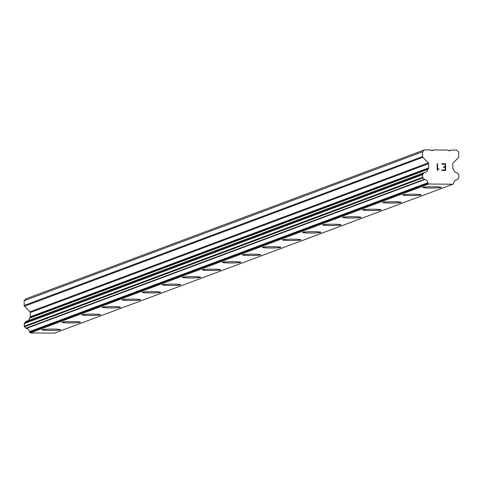 <?xml version="1.0" encoding="UTF-8"?>
<svg xmlns="http://www.w3.org/2000/svg" width="483" height="483" viewBox="0 0 483 483"><rect width="100%" height="100%" fill="white"/><g stroke="black" fill="none" stroke-linecap="round" stroke-linejoin="round"><path stroke-width="0.72" d="M441.245 187.35A9.207 0.658 -0.3 0 1 441.076 187.476A9.207 0.658 -0.3 0 1 431.198 188.044A9.207 0.658 -0.3 0 1 422.824 187.44A9.207 0.658 -0.3 0 1 422.993 187.319A9.207 0.658 -0.3 0 1 432.913 186.74A9.207 0.658 -0.3 0 1 441.245 187.35A9.207 0.658 -0.3 0 1 441.076 187.464A9.207 0.658 -0.3 0 1 431.15 188.062A9.207 0.658 -0.3 0 1 422.824 187.446M421.194 194.842A9.207 0.658 -0.3 0 1 421.031 194.969A9.207 0.658 -0.3 0 1 411.105 195.555A9.207 0.658 -0.3 0 1 402.78 194.939A9.207 0.658 -0.3 0 1 402.943 194.812A9.207 0.658 -0.3 0 1 412.868 194.232A9.207 0.658 -0.3 0 1 421.194 194.842A9.207 0.658 -0.3 0 1 421.031 194.957A9.207 0.658 -0.3 0 1 411.154 195.537A9.207 0.658 -0.3 0 1 402.78 194.933M401.15 202.329A9.207 0.658 -0.3 0 1 400.981 202.449A9.207 0.658 -0.3 0 1 391.109 203.029A9.207 0.658 -0.3 0 1 382.729 202.425A9.207 0.658 -0.3 0 1 382.898 202.305A9.207 0.658 -0.3 0 1 392.818 201.725A9.207 0.658 -0.3 0 1 401.15 202.335A9.207 0.658 -0.3 0 1 400.981 202.462A9.207 0.658 -0.3 0 1 391.061 203.047A9.207 0.658 -0.3 0 1 382.729 202.431M381.105 209.827A9.207 0.658 -0.3 0 1 380.936 209.954A9.207 0.658 -0.3 0 1 371.065 210.522A9.207 0.658 -0.3 0 1 362.685 209.918A9.207 0.658 -0.3 0 1 362.854 209.797A9.207 0.658 -0.3 0 1 372.773 209.217A9.207 0.658 -0.3 0 1 381.105 209.827A9.207 0.658 -0.3 0 1 380.936 209.942A9.207 0.658 -0.3 0 1 371.016 210.54A9.207 0.658 -0.3 0 1 362.685 209.924M361.061 217.32A9.207 0.658 -0.3 0 1 360.892 217.447A9.207 0.658 -0.3 0 1 351.014 218.014A9.207 0.658 -0.3 0 1 342.64 217.41A9.207 0.658 -0.3 0 1 342.809 217.29A9.207 0.658 -0.3 0 1 352.729 216.71A9.207 0.658 -0.3 0 1 361.061 217.32A9.207 0.658 -0.3 0 1 360.892 217.435A9.207 0.658 -0.3 0 1 350.972 218.032A9.207 0.658 -0.3 0 1 342.64 217.416M341.016 224.812A9.207 0.658 -0.3 0 1 340.847 224.939A9.207 0.658 -0.3 0 1 330.97 225.507A9.207 0.658 -0.3 0 1 322.596 224.903A9.207 0.658 -0.3 0 1 322.765 224.782A9.207 0.658 -0.3 0 1 332.684 224.203A9.207 0.658 -0.3 0 1 341.016 224.812A9.207 0.658 -0.3 0 1 340.847 224.927A9.207 0.658 -0.3 0 1 330.927 225.525A9.207 0.658 -0.3 0 1 322.596 224.909M320.972 232.305A9.207 0.658 -0.3 0 1 320.803 232.432A9.207 0.658 -0.3 0 1 310.883 233.017A9.207 0.658 -0.3 0 1 302.551 232.401A9.207 0.658 -0.3 0 1 302.72 232.275A9.207 0.658 -0.3 0 1 312.64 231.695A9.207 0.658 -0.3 0 1 320.972 232.305A9.207 0.658 -0.3 0 1 320.803 232.42A9.207 0.658 -0.3 0 1 310.925 232.999A9.207 0.658 -0.3 0 1 302.551 232.395M300.927 239.791A9.207 0.658 -0.3 0 1 300.758 239.912A9.207 0.658 -0.3 0 1 290.881 240.492A9.207 0.658 -0.3 0 1 282.507 239.888A9.207 0.658 -0.3 0 1 282.676 239.767A9.207 0.658 -0.3 0 1 292.595 239.188A9.207 0.658 -0.3 0 1 300.927 239.797A9.207 0.658 -0.3 0 1 300.758 239.924A9.207 0.658 -0.3 0 1 290.838 240.51A9.207 0.658 -0.3 0 1 282.507 239.894M280.877 247.284A9.207 0.658 -0.3 0 1 280.714 247.405A9.207 0.658 -0.3 0 1 270.836 247.984A9.207 0.658 -0.3 0 1 262.462 247.381A9.207 0.658 -0.3 0 1 262.625 247.26A9.207 0.658 -0.3 0 1 272.551 246.68A9.207 0.658 -0.3 0 1 280.883 247.29A9.207 0.658 -0.3 0 1 280.714 247.417A9.207 0.658 -0.3 0 1 270.788 248.002A9.207 0.658 -0.3 0 1 262.462 247.387M260.832 254.782A9.207 0.658 -0.3 0 1 260.663 254.909A9.207 0.658 -0.3 0 1 250.792 255.477A9.207 0.658 -0.3 0 1 242.418 254.873A9.207 0.658 -0.3 0 1 242.581 254.752A9.207 0.658 -0.3 0 1 252.506 254.173A9.207 0.658 -0.3 0 1 260.832 254.782A9.207 0.658 -0.3 0 1 260.663 254.897A9.207 0.658 -0.3 0 1 250.743 255.495A9.207 0.658 -0.3 0 1 242.412 254.879M240.788 262.275A9.207 0.658 -0.3 0 1 240.619 262.402A9.207 0.658 -0.3 0 1 230.747 262.969A9.207 0.658 -0.3 0 1 222.367 262.366A9.207 0.658 -0.3 0 1 222.536 262.245A9.207 0.658 -0.3 0 1 232.456 261.665A9.207 0.658 -0.3 0 1 240.788 262.275A9.207 0.658 -0.3 0 1 240.619 262.39A9.207 0.658 -0.3 0 1 230.699 262.987A9.207 0.658 -0.3 0 1 222.367 262.372M220.743 269.768A9.207 0.658 -0.3 0 1 220.574 269.894A9.207 0.658 -0.3 0 1 210.654 270.48A9.207 0.658 -0.3 0 1 202.323 269.864A9.207 0.658 -0.3 0 1 202.492 269.737A9.207 0.658 -0.3 0 1 212.411 269.158A9.207 0.658 -0.3 0 1 220.743 269.768A9.207 0.658 -0.3 0 1 220.574 269.882A9.207 0.658 -0.3 0 1 210.703 270.462A9.207 0.658 -0.3 0 1 202.323 269.858M200.699 277.254A9.207 0.658 -0.3 0 1 200.53 277.375A9.207 0.658 -0.3 0 1 190.652 277.954A9.207 0.658 -0.3 0 1 182.278 277.351A9.207 0.658 -0.3 0 1 182.447 277.23A9.207 0.658 -0.3 0 1 192.367 276.65A9.207 0.658 -0.3 0 1 200.699 277.26A9.207 0.658 -0.3 0 1 200.53 277.387A9.207 0.658 -0.3 0 1 190.61 277.973A9.207 0.658 -0.3 0 1 182.278 277.357M180.654 284.753A9.207 0.658 -0.3 0 1 180.485 284.879A9.207 0.658 -0.3 0 1 170.608 285.447A9.207 0.658 -0.3 0 1 162.234 284.843A9.207 0.658 -0.3 0 1 162.403 284.722A9.207 0.658 -0.3 0 1 172.322 284.143A9.207 0.658 -0.3 0 1 180.654 284.753A9.207 0.658 -0.3 0 1 180.485 284.867A9.207 0.658 -0.3 0 1 170.565 285.459A9.207 0.658 -0.3 0 1 162.234 284.849M160.61 292.245A9.207 0.658 -0.3 0 1 160.441 292.372A9.207 0.658 -0.3 0 1 150.563 292.94A9.207 0.658 -0.3 0 1 142.189 292.336A9.207 0.658 -0.3 0 1 142.358 292.215A9.207 0.658 -0.3 0 1 152.278 291.635A9.207 0.658 -0.3 0 1 160.61 292.245A9.207 0.658 -0.3 0 1 160.441 292.36A9.207 0.658 -0.3 0 1 150.521 292.952A9.207 0.658 -0.3 0 1 142.189 292.342M140.565 299.738A9.207 0.658 -0.3 0 1 140.396 299.865A9.207 0.658 -0.3 0 1 130.519 300.432A9.207 0.658 -0.3 0 1 122.145 299.828A9.207 0.658 -0.3 0 1 122.314 299.708A9.207 0.658 -0.3 0 1 132.233 299.128A9.207 0.658 -0.3 0 1 140.565 299.738A9.207 0.658 -0.3 0 1 140.396 299.852A9.207 0.658 -0.3 0 1 130.47 300.444A9.207 0.658 -0.3 0 1 122.145 299.834M120.515 307.23A9.207 0.658 -0.3 0 1 120.345 307.357A9.207 0.658 -0.3 0 1 110.426 307.937A9.207 0.658 -0.3 0 1 102.094 307.327A9.207 0.658 -0.3 0 1 102.263 307.2A9.207 0.658 -0.3 0 1 112.189 306.62A9.207 0.658 -0.3 0 1 120.515 307.23A9.207 0.658 -0.3 0 1 120.345 307.345A9.207 0.658 -0.3 0 1 110.474 307.925A9.207 0.658 -0.3 0 1 102.1 307.321M100.47 314.717A9.207 0.658 -0.3 0 1 100.301 314.838A9.207 0.658 -0.3 0 1 90.43 315.417A9.207 0.658 -0.3 0 1 82.05 314.813A9.207 0.658 -0.3 0 1 82.219 314.693A9.207 0.658 -0.3 0 1 92.138 314.113A9.207 0.658 -0.3 0 1 100.47 314.723A9.207 0.658 -0.3 0 1 100.301 314.85A9.207 0.658 -0.3 0 1 90.381 315.429A9.207 0.658 -0.3 0 1 82.05 314.819M80.426 322.215A9.207 0.658 -0.3 0 1 80.256 322.342A9.207 0.658 -0.3 0 1 70.385 322.91A9.207 0.658 -0.3 0 1 62.005 322.306A9.207 0.658 -0.3 0 1 62.174 322.185A9.207 0.658 -0.3 0 1 72.094 321.606A9.207 0.658 -0.3 0 1 80.426 322.215A9.207 0.658 -0.3 0 1 80.256 322.33A9.207 0.658 -0.3 0 1 70.337 322.922A9.207 0.658 -0.3 0 1 62.005 322.312M60.381 329.708A9.207 0.658 -0.3 0 1 60.212 329.835A9.207 0.658 -0.3 0 1 50.335 330.402A9.207 0.658 -0.3 0 1 41.961 329.798A9.207 0.658 -0.3 0 1 42.13 329.678A9.207 0.658 -0.3 0 1 52.049 329.098A9.207 0.658 -0.3 0 1 60.381 329.708A9.207 0.658 -0.3 0 1 60.212 329.823A9.207 0.658 -0.3 0 1 50.292 330.414A9.207 0.658 -0.3 0 1 41.961 329.804M424.406 172.582L26.33 321.376A0.791 0.773 69.5 0 0 25.889 321.593L24.494 323.006A0.791 0.773 69.5 0 0 24.271 323.562L24.283 326.212A0.791 0.773 69.5 0 0 24.512 326.774L25.931 328.217A0.791 0.773 69.5 0 0 26.378 328.446A3.683 3.604 69.5 0 1 29.493 331.622A0.791 0.773 69.5 0 0 29.717 332.298L30.332 332.932L54.464 333.137L452.867 184.228L428.735 184.017L428.119 183.389A0.791 0.773 -110.5 0 1 427.896 182.707A3.683 3.604 69.5 0 0 424.774 179.531A0.791 0.773 -110.5 0 1 424.334 179.302L422.915 177.859A0.791 0.773 -110.5 0 1 422.685 177.297L422.673 174.647A0.791 0.773 -110.5 0 1 422.897 174.091L424.285 172.685A0.791 0.773 -110.5 0 1 424.732 172.461A3.683 3.604 69.5 0 0 427.823 169.328A0.791 0.773 -110.5 0 1 428.155 168.881L428.409 168.621A1.051 1.032 69.5 0 0 428.705 167.885L428.681 163.64A1.051 1.032 69.5 0 0 428.379 162.898L422.885 157.295A1.051 1.032 -110.5 0 1 422.577 156.552L422.553 151.813L424.479 149.863L430.613 149.911L431.265 150.575L432.81 150.587L433.456 149.935L447.789 150.062L448.441 150.726L449.993 150.738L450.633 150.086L456.767 150.141L458.717 152.127L458.741 156.86A1.051 1.032 -110.5 0 1 458.445 157.603L453.006 163.109A1.051 1.032 69.5 0 0 452.71 163.846L452.728 168.09A1.051 1.032 69.5 0 0 453.036 168.839L453.289 169.098A0.791 0.773 -110.5 0 1 453.628 169.551A3.683 3.604 69.5 0 0 456.749 172.739A0.791 0.773 -110.5 0 1 457.196 172.968L458.608 174.405A0.791 0.773 -110.5 0 1 458.838 174.961L458.85 177.611A0.791 0.773 -110.5 0 1 458.627 178.167L457.226 179.585A0.791 0.773 -110.5 0 1 456.779 179.809A3.683 3.604 69.5 0 0 453.694 182.93A0.791 0.773 -110.5 0 1 453.477 183.606L452.867 184.228M27.923 320.76A3.683 3.604 69.5 0 0 29.427 318.243L427.823 169.328M424.479 149.863L26.076 298.772L24.15 300.728L24.174 305.461A1.051 1.032 69.5 0 0 24.482 306.21L29.976 311.807A1.051 1.032 69.5 0 1 30.284 312.555L30.302 316.8A1.051 1.032 69.5 0 1 30.006 317.536L29.753 317.796A0.791 0.773 69.5 0 0 29.427 318.243M445.217 169.986L445.205 167.311L445.217 169.986L441.836 169.962L445.217 169.986M445.205 167.311L443.364 167.299L443.358 166.852L445.199 166.864L443.358 166.852M445.199 166.864L445.187 164.19L445.199 166.864M445.187 164.19L441.806 164.16L441.806 163.719L445.622 163.749L445.658 170.439L441.836 170.402L441.836 169.956M445.658 170.439L445.622 163.749L441.8 163.719M438.812 168.627L438.818 169.098L438.812 168.627L437.586 169.497L438.087 168.984M438.818 169.098L438.178 169.418L438.812 169.098M438.178 169.418L437.248 170.354L438.172 169.418M437.248 170.354L437.121 163.665L437.556 163.671L437.592 169.497L437.556 163.671L437.115 163.671M431.742 150.581L433.456 149.935M448.918 150.726L450.633 150.086M30.332 332.932L428.735 184.017M29.493 331.622L427.896 182.707M29.753 317.796L428.155 168.881M24.15 300.728L422.553 151.813M455.27 180.37L456.779 179.809M29.717 332.298L428.119 183.389M26.378 328.446L424.774 179.531M25.931 328.217L424.334 179.302M24.512 326.774L422.915 177.859M24.283 326.212L422.685 177.297M24.271 323.562L422.673 174.647M24.494 323.006L422.897 174.091M25.889 321.593L424.285 172.685M30.006 317.536L428.409 168.621M30.302 316.8L428.705 167.885M30.284 312.555L428.681 163.64M29.976 311.807L428.379 162.898M24.482 306.21L422.885 157.295M24.174 305.461L422.577 156.552M455.203 180.419L456.948 179.767M26.16 321.418L424.563 172.503"/></g></svg>
